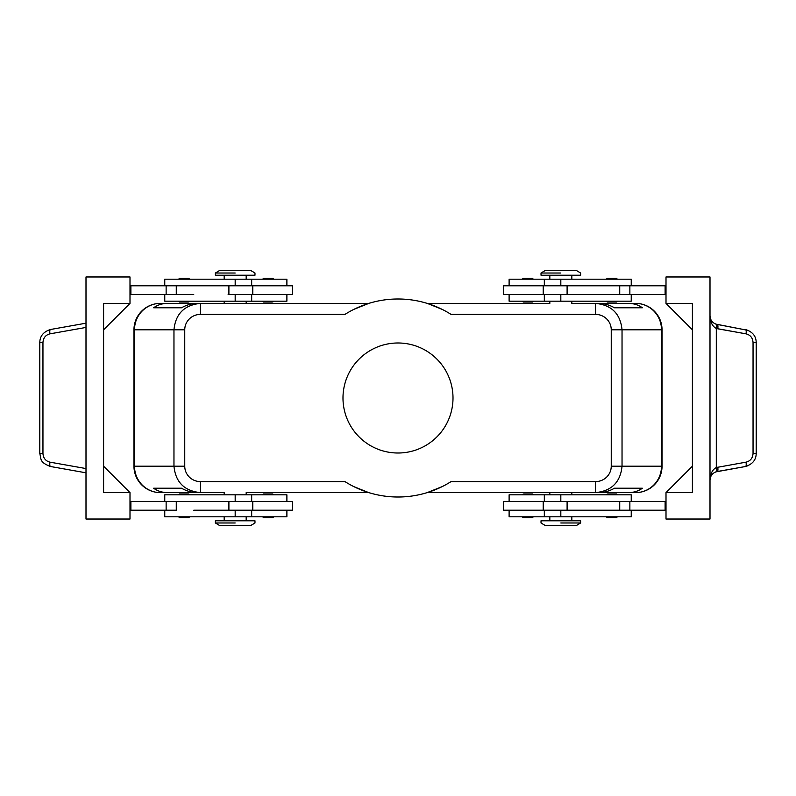 <?xml version="1.0" encoding="UTF-8"?>
<svg xmlns="http://www.w3.org/2000/svg" width="796" height="796" viewBox="0 0 796 796"><rect width="100%" height="100%" fill="white"/><g stroke="black" fill="none" stroke-linecap="round" stroke-linejoin="round"><path stroke-width="1.19" d="M453.004 398A55.004 55.004 0 0 0 370.498 350.359A55.004 55.004 0 0 0 370.498 445.641A55.004 55.004 0 0 0 453.004 398A55.004 55.004 0 0 1 370.498 445.641A55.004 55.004 0 0 1 370.498 350.359A55.004 55.004 0 0 1 453.004 398M571.827 494.814L571.827 492.615L635.636 492.615A26.407 26.407 0 0 0 662.043 466.217L662.043 329.783A26.407 26.407 0 0 0 635.636 303.385L571.827 303.385L635.636 303.385A26.407 26.407 0 0 1 662.043 329.783L662.043 466.217A26.407 26.407 0 0 1 635.636 492.615L427.512 492.515M246.173 492.615L368.827 492.615L246.173 492.615L246.173 494.814M427.173 492.615L549.827 492.615L427.173 492.615M224.174 301.186L224.174 303.385L160.364 303.385A26.407 26.407 0 0 0 133.957 329.783L133.957 466.217A26.407 26.407 0 0 0 160.364 492.615L224.174 492.615L160.364 492.615A26.407 26.407 0 0 1 133.957 466.217L133.957 329.783A26.407 26.407 0 0 1 160.364 303.385L224.174 303.385L160.364 303.385A26.407 25.87 90 0 0 134.494 329.793L133.957 329.793A26.407 26.407 0 0 1 160.364 303.385A26.407 26.407 0 0 0 133.957 329.793L133.957 466.207L133.957 329.793L134.494 329.793L134.494 466.207A26.407 25.87 90 0 0 160.364 492.615A26.407 26.407 0 0 1 133.957 466.207A26.407 26.407 0 0 0 160.364 492.615L197.318 492.615C191.906 492.575 186.642 491.112 181.528 488.217L153.658 488.217C157.588 491.112 162.255 492.575 167.657 492.615L160.364 492.615A26.407 25.87 -90 0 1 134.494 466.207L133.957 466.207L134.494 466.207L134.494 329.793L173.966 329.793L134.494 329.793A26.407 25.87 -90 0 1 160.364 303.385L167.657 303.385C162.255 303.425 157.588 304.888 153.658 307.783L181.528 307.783C186.642 304.888 191.906 303.425 197.318 303.385L368.488 303.485M549.827 303.385L427.173 303.385L549.827 303.385L549.827 301.186M368.827 303.385L246.173 303.385L368.827 303.385M224.174 494.814L224.174 492.615L160.364 492.615M571.827 301.186L571.827 303.385L635.636 303.385A26.407 26.407 0 0 1 662.043 329.793L662.043 466.207A26.407 26.407 0 0 1 635.636 492.615L595.527 492.615L595.527 481.61L451.034 481.61A99.012 99.012 0 0 1 344.966 481.61L200.473 481.61L200.473 492.615L167.657 492.615C162.255 492.575 157.588 491.112 153.658 488.217L181.528 488.217C186.642 491.112 191.906 492.575 197.318 492.615L200.473 492.615C184.403 491.013 175.568 482.217 173.966 466.207L134.494 466.207L173.966 466.207C175.568 482.217 184.403 491.013 200.473 492.615L200.473 481.61L344.966 481.61A99.012 99.012 0 0 0 451.034 481.61L595.527 481.61A15.721 15.403 0 0 0 611.248 466.207L611.248 329.793A15.721 15.403 0 0 0 595.527 314.39L451.034 314.39A99.012 99.012 0 0 0 344.966 314.39A99.012 99.012 0 0 1 451.034 314.39L595.527 314.39L595.527 303.385L598.682 303.385C604.094 303.425 609.358 304.888 614.472 307.783L642.342 307.783C638.412 304.888 633.745 303.425 628.342 303.385L635.636 303.385A26.407 25.87 90 0 1 661.506 329.793A26.407 25.87 -90 0 0 635.636 303.385A26.407 26.407 0 0 1 662.043 329.793L661.506 329.793L662.043 329.793L662.043 466.207L661.506 466.207L662.043 466.207A26.407 26.407 0 0 1 635.636 492.615A26.407 25.87 -90 0 0 661.506 466.207L661.506 329.793L661.506 466.207L622.034 466.207L661.506 466.207A26.407 25.87 90 0 1 635.636 492.615L628.342 492.615C633.745 492.575 638.412 491.112 642.342 488.217L614.472 488.217C609.358 491.112 604.094 492.575 598.682 492.615L595.527 492.615C611.597 491.013 620.432 482.217 622.034 466.207L622.034 329.793L661.506 329.793L622.034 329.793C620.432 313.783 611.597 304.987 595.527 303.385L628.342 303.385L595.527 303.385C611.597 304.987 620.432 313.783 622.034 329.793L622.034 466.207L611.248 466.207L622.034 466.207C620.432 482.217 611.597 491.013 595.527 492.615L598.682 492.615C604.094 492.575 609.358 491.112 614.472 488.217L642.342 488.217C638.412 491.112 633.745 492.575 628.342 492.615L635.636 492.615M428.258 492.276L442.158 486.625L427.193 492.615L595.527 492.615L595.527 481.61A15.721 15.403 0 0 0 611.248 466.207L611.248 329.793L622.034 329.793L611.248 329.793A15.721 15.403 0 0 0 595.527 314.39L595.527 303.385L598.682 303.385C604.094 303.425 609.358 304.888 614.472 307.783L642.342 307.783C638.412 304.888 633.745 303.425 628.342 303.385M367.742 492.276L353.842 486.625L368.488 492.515M367.742 303.724L353.842 309.375L368.807 303.385L200.473 303.385C184.403 304.987 175.568 313.783 173.966 329.793L173.966 466.207L173.966 329.793L184.752 329.793L184.752 466.207A15.721 15.403 180 0 0 200.473 481.61A15.721 15.403 180 0 1 184.752 466.207L173.966 466.207L184.752 466.207L184.752 329.793L173.966 329.793C175.568 313.783 184.403 304.987 200.473 303.385L197.318 303.385L200.473 303.385L200.473 314.39A15.721 15.403 180 0 0 184.752 329.793A15.721 15.403 180 0 1 200.473 314.39L200.473 303.385M428.258 303.724L442.158 309.375L427.512 303.485M344.966 314.39L200.473 314.39L344.966 314.39M50.456 329.504L85.998 323.186L50.456 329.504A4.398 1.234 79.9 0 0 49.969 333.842A4.398 1.234 -100.1 0 1 50.447 329.504C43.412 331.813 39.87 336.151 39.8 342.529L42.954 342.529L39.8 342.529L39.8 453.471L42.954 453.471L39.8 453.471C41.292 459.401 39.521 462.287 50.447 466.486A4.398 1.234 -79.9 0 1 49.969 462.158C45.621 461.033 43.282 458.138 42.954 453.471L42.954 342.529C43.282 337.862 45.621 334.967 49.969 333.842L85.998 327.435L49.969 333.842C45.621 334.967 43.282 337.862 42.954 342.529L42.954 453.471C43.282 458.138 45.621 461.033 49.969 462.158A4.398 1.234 100.1 0 0 50.456 466.496L85.998 472.814L50.447 466.496M717.266 471.521L716.3 471.749C712.35 473.182 710.251 475.988 710.002 480.187C710.221 476.177 712.181 473.411 715.893 471.879L745.544 466.496L717.266 471.521A4.398 1.234 -100.1 0 0 717.753 467.192A4.398 1.234 79.9 0 1 717.266 471.521M748.618 465.511L745.544 466.496L748.618 465.511M85.998 468.565L49.969 462.158L85.998 468.565M753.046 453.471L756.2 453.471L753.046 453.471C752.717 458.138 750.379 461.033 746.031 462.158A4.398 1.234 79.9 0 1 745.553 466.496A4.398 1.234 -100.1 0 0 746.031 462.158L716.3 467.531A4.398 1.204 73.5 0 1 716.3 471.749A4.398 1.204 -106.5 0 0 716.3 467.531C712.35 469.68 710.251 473.899 710.002 480.187C710.251 473.899 712.35 469.68 716.3 467.531L716.3 328.469L746.031 333.842C750.379 334.967 752.717 337.862 753.046 342.529L753.046 453.471L753.046 342.529L756.2 342.529L753.046 342.529C752.717 337.862 750.379 334.967 746.031 333.842A4.398 1.234 -79.9 0 0 745.544 329.504A4.398 1.234 100.1 0 1 746.031 333.842L717.753 328.808A4.398 1.234 -79.9 0 0 717.266 324.479A4.398 1.234 100.1 0 1 717.753 328.808L716.3 328.469A4.398 1.204 -73.5 0 0 716.3 324.251A4.398 1.204 106.5 0 1 716.3 328.469C712.35 326.32 710.251 322.101 710.002 315.813C710.251 322.101 712.35 326.32 716.3 328.469L716.3 467.531L746.031 462.158C750.379 461.033 752.717 458.138 753.046 453.471M748.618 330.489L715.893 324.121C712.181 322.589 710.221 319.823 710.002 315.813C710.251 320.012 712.35 322.818 716.3 324.251L748.618 330.489M710.002 276.978L710.002 519.022L666.003 519.022L666.003 492.615L692.401 466.207L692.401 303.385L692.401 329.793L692.401 303.385L666.003 303.385L692.401 329.793L666.003 303.385L666.003 276.978L710.002 276.978L666.003 276.978L666.003 303.385L692.401 303.385L692.401 492.615L692.401 466.207L666.003 492.615L692.401 492.615L666.003 492.615L666.003 519.022L710.002 519.022L710.002 276.978M85.998 276.978L129.997 276.978L85.998 276.978L85.998 519.022L85.998 276.978M103.599 329.793L103.599 303.385L129.997 303.385L103.599 329.793L129.997 303.385L103.599 303.385L103.599 492.615L103.599 466.207L129.997 492.615L103.599 466.207M103.599 492.615L129.997 492.615L103.599 492.615L103.599 303.385M129.997 303.385L129.997 276.978L129.997 303.385M85.998 519.022L129.997 519.022L129.997 492.615L129.997 519.022L85.998 519.022M129.997 510.216L130.882 510.216L129.997 510.216M130.882 501.42L129.997 501.42L130.882 501.42L130.882 510.216L166.135 510.216L130.882 510.216L130.882 501.42L166.135 501.42L166.135 510.216L176.274 510.216L166.135 510.216L166.135 501.42L130.882 501.42M193.736 510.216L228.124 510.216L193.736 510.216M129.997 294.58L130.882 294.58L129.997 294.58M130.882 285.784L129.997 285.784L130.882 285.784L130.882 294.58L166.135 294.58L130.882 294.58L130.882 285.784L166.135 285.784L166.135 294.58L176.274 294.58L166.135 294.58L166.135 285.784L130.882 285.784M173.568 294.58L193.736 294.58M715.893 324.121L716.3 324.251A8.806 8.806 0 0 0 717.266 324.479M631.238 285.784L631.238 279.187L560.822 279.187L560.822 285.784L560.822 279.187L544.325 279.187L544.325 285.784L567.1 285.784L503.619 285.784L503.619 294.58L567.876 294.58L567.1 294.58L567.1 285.784L666.003 285.784L665.118 285.784L665.118 294.58L602.264 294.58L666.003 294.58L665.118 294.58L665.118 285.784L629.865 285.784L629.865 294.58L629.865 285.784L619.726 285.784L619.726 294.58L619.726 285.784L567.1 285.784L567.1 294.58L544.325 294.58L544.325 301.186L560.822 301.186L560.822 294.58L560.822 301.186L631.238 301.186L631.238 294.58M666.003 510.216L602.264 510.216L666.003 510.216M666.003 501.42L665.118 501.42L666.003 501.42M606.373 301.186L607.248 302.062L616.492 302.062L617.378 301.186M607.955 302.062L615.786 302.062L607.955 302.062M617.378 279.187L616.492 278.301L607.248 278.301L606.373 279.187M522.315 301.186L523.201 302.062L532.444 302.062L533.32 301.186M523.907 302.062L531.728 302.062L523.907 302.062M533.32 279.187L532.444 278.301L523.201 278.301L522.315 279.187M567.876 294.58L602.264 294.58L567.876 294.58M509.311 279.187L544.325 279.187L509.112 279.187L509.112 285.784L543.22 285.784L543.22 294.58L509.112 294.58L509.112 301.186L544.325 301.186M622.432 301.186L560.822 301.186M541.937 301.186L509.311 301.186M549.827 279.187L549.827 275.217M617.378 494.814L616.492 493.938L607.955 493.938M607.955 517.698L616.492 517.698L617.378 516.813M533.32 494.814L532.444 493.938L523.907 493.938M523.907 517.698L532.444 517.698L533.32 516.813M631.238 501.42L631.238 494.814L560.822 494.814L560.822 501.42L560.822 494.814L544.325 494.814L544.325 501.42L567.1 501.42L503.619 501.42L503.619 510.216L567.1 510.216L567.1 501.42L567.876 501.42L567.1 501.42L567.1 510.216L567.876 510.216L544.325 510.216L544.325 516.813L560.822 516.813L560.822 510.216L560.822 516.813L631.238 516.813L631.238 510.216M622.432 501.42L665.118 501.42L665.118 510.216L665.118 501.42L629.865 501.42L629.865 510.216L629.865 501.42L619.726 501.42L619.726 510.216L619.726 501.42L567.876 501.42L602.264 501.42M567.876 510.216L602.264 510.216L567.876 510.216M509.311 494.814L544.325 494.814L509.112 494.814L509.112 501.42L543.22 501.42L543.22 510.216L509.112 510.216L509.112 516.813L544.325 516.813M622.432 516.813L560.822 516.813M541.937 516.813L509.311 516.813M560.822 494.814L622.432 494.814M246.173 301.186L246.173 303.385M235.178 273.018L215.378 273.018L235.178 273.018M235.178 275.217L254.979 275.217L254.979 273.018L250.581 270.381L219.776 270.381L215.378 273.018L215.378 275.217L235.178 275.217M560.822 273.018L541.021 273.018L560.822 273.018M560.822 275.217L580.622 275.217L580.622 273.018L576.224 270.381L545.419 270.381L541.021 273.018L541.021 275.217L560.822 275.217M235.178 522.982L215.378 522.982L235.178 522.982M235.178 520.783L215.378 520.783L215.378 522.982L219.776 525.619L250.581 525.619L254.979 522.982L254.979 520.783L235.178 520.783M549.827 494.814L549.827 492.615M560.822 522.982L580.622 522.982L560.822 522.982M560.822 520.783L541.021 520.783L541.021 522.982L545.419 525.619L576.224 525.619L580.622 522.982L580.622 520.783L560.822 520.783M197.318 492.615L200.473 492.615M197.318 303.385C191.906 303.425 186.642 304.888 181.528 307.783L153.658 307.783C157.588 304.888 162.255 303.425 167.657 303.385M246.173 516.813L246.173 520.783M173.568 494.814L235.178 494.814L164.762 494.814L164.762 501.42M254.063 494.814L286.689 494.814M235.178 501.42L235.178 494.814L235.178 501.42M193.736 501.42L228.124 501.42L176.274 501.42L176.274 510.216L176.274 501.42L166.135 501.42L193.736 501.42M286.689 516.813L251.675 516.813L286.888 516.813L286.888 510.216L252.78 510.216L292.381 510.216L292.381 501.42L252.78 501.42L286.888 501.42L286.888 494.814L235.178 494.814M164.762 510.216L164.762 516.813L235.178 516.813L235.178 510.216L235.178 516.813L251.675 516.813L251.675 510.216L228.124 510.216L252.78 510.216L252.78 501.42L228.9 501.42L228.9 510.216L228.9 501.42L228.124 501.42L251.675 501.42L251.675 494.814M262.68 516.813L263.556 517.698L272.799 517.698L273.685 516.813M272.093 493.938L264.272 493.938L272.093 493.938M273.685 494.814L272.799 493.938L263.556 493.938L262.68 494.814M178.622 516.813L179.508 517.698L188.751 517.698L189.627 516.813M188.045 493.938L180.214 493.938L188.045 493.938M189.627 494.814L188.751 493.938L179.508 493.938L178.622 494.814M164.762 294.58L164.762 301.186L235.178 301.186L173.568 301.186M286.689 301.186L251.675 301.186L286.888 301.186L286.888 294.58L252.78 294.58L292.381 294.58L292.381 285.784L252.78 285.784L286.888 285.784L286.888 279.187L164.762 279.187L164.762 285.784M235.178 301.186L235.178 294.58L235.178 301.186L251.675 301.186L251.675 294.58L228.124 294.58L252.78 294.58L252.78 285.784L228.9 285.784L228.9 294.58L228.9 285.784L193.736 285.784L251.675 285.784L251.675 279.187M173.568 279.187L235.178 279.187L235.178 285.784L235.178 279.187M254.063 279.187L286.689 279.187M193.736 285.784L176.274 285.784L176.274 294.58L176.274 285.784L166.135 285.784L193.736 285.784M272.093 278.301L263.556 278.301L262.68 279.187M262.68 301.186L263.556 302.062L272.093 302.062M188.045 278.301L179.508 278.301L178.622 279.187M178.622 301.186L179.508 302.062L188.045 302.062M745.544 466.486C752.588 464.187 756.13 459.849 756.2 453.471L756.2 342.529C756.13 336.151 752.588 331.813 745.544 329.514M710.002 480.187L710.908 476.306M710.908 319.694L710.002 315.813M571.827 279.187L571.827 275.217M606.373 494.814L607.248 493.938M606.373 516.813L607.248 517.698M522.315 494.814L523.201 493.938M522.315 516.813L523.201 517.698M549.827 516.813L549.827 520.783M571.827 516.813L571.827 520.783M224.174 516.813L224.174 520.783M246.173 279.187L246.173 275.217M224.174 279.187L224.174 275.217M273.685 279.187L272.799 278.301M273.685 301.186L272.799 302.062M189.627 279.187L188.751 278.301M189.627 301.186L188.751 302.062"/></g></svg>
